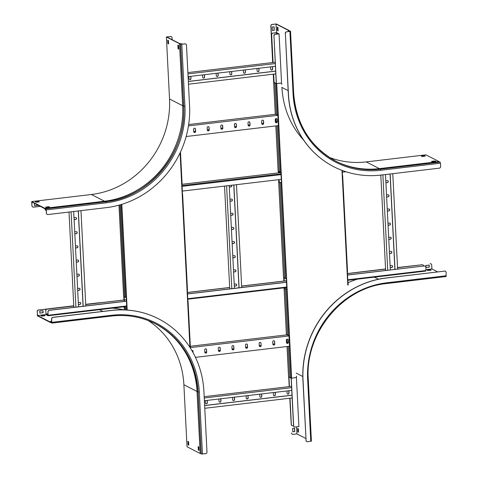 <?xml version="1.0" encoding="UTF-8"?>
<svg xmlns="http://www.w3.org/2000/svg" width="478" height="478" viewBox="0 0 478 478"><rect width="100%" height="100%" fill="white"/><g stroke="black" fill="none" stroke-linecap="round" stroke-linejoin="round"><path stroke-width="0.72" d="M182.285 191.092L281.273 179.375M342.314 172.158L345.905 171.727M78.517 306.804L73.69 211.503M75.9 307.115L71.073 211.814M73.839 307.36L69.011 212.059M79.527 288.33A1.022 0.95 -62.9 0 1 79.055 290.206L77.681 290.373M80.244 302.478A1.022 0.95 -62.9 0 1 79.772 304.355L78.398 304.516M78.81 274.181A1.022 0.95 -62.9 0 1 78.338 276.063L76.964 276.224M78.093 260.038A1.022 0.95 -62.9 0 1 77.621 261.914L76.247 262.075M77.376 245.889A1.022 0.95 -62.9 0 1 76.904 247.765L75.53 247.927M76.659 231.74A1.022 0.95 -62.9 0 1 76.187 233.617L74.819 233.784M75.942 217.592A1.022 0.95 -62.9 0 1 75.47 219.474L74.102 219.635M85.801 305.944L80.973 210.643M83.19 306.249L78.362 210.947M83.076 306.267L78.249 210.965M77.687 290.445L79.169 290.266A1.022 0.95 117.1 0 0 79.587 288.359A1.022 0.95 117.1 0 0 79.073 288.27L77.585 288.443M78.404 304.594L79.886 304.414A1.022 0.95 117.1 0 0 80.304 302.508A1.022 0.95 117.1 0 0 79.784 302.413L78.302 302.592M76.97 276.296L78.458 276.123A1.022 0.95 117.1 0 0 78.87 274.211A1.022 0.95 117.1 0 0 78.356 274.121L76.868 274.294M76.253 262.147L77.741 261.974A1.022 0.95 117.1 0 0 78.153 260.062A1.022 0.95 117.1 0 0 77.639 259.972L76.151 260.146M75.536 248.004L77.024 247.825A1.022 0.95 117.1 0 0 77.436 245.913A1.022 0.95 117.1 0 0 76.922 245.823L75.434 246.003M74.819 233.856L76.307 233.676A1.022 0.95 117.1 0 0 76.719 231.77A1.022 0.95 117.1 0 0 76.205 231.675L74.717 231.854M74.102 219.707L75.59 219.533A1.022 0.95 117.1 0 0 76.002 217.621A1.022 0.95 117.1 0 0 75.488 217.532L74 217.705M234.417 288.354L229.207 185.536M231.806 288.664L226.596 185.846M229.739 288.909L224.535 186.091M235.433 269.885A1.022 0.95 -62.9 0 1 234.961 271.761L233.587 271.922M236.144 284.028A1.022 0.95 -62.9 0 1 235.678 285.91L234.304 286.071M234.716 255.736A1.022 0.95 -62.9 0 1 234.244 257.612L232.87 257.773M233.999 241.587A1.022 0.95 -62.9 0 1 233.527 243.463L232.153 243.631M233.282 227.438A1.022 0.95 -62.9 0 1 232.81 229.321L231.436 229.482M232.565 213.296A1.022 0.95 -62.9 0 1 232.093 215.172L230.719 215.333M231.848 199.147A1.022 0.95 -62.9 0 1 231.376 201.023L230.002 201.184M231.418 185.279A1.022 0.95 -62.9 0 1 230.659 186.874L229.285 187.035M241.707 287.493L236.496 184.675M239.09 287.804L233.885 184.986M238.982 287.816L233.772 184.998M233.587 271.994L235.074 271.821A1.022 0.95 117.1 0 0 235.487 269.909A1.022 0.95 117.1 0 0 234.973 269.819L233.485 269.998M234.304 286.143L235.791 285.969A1.022 0.95 117.1 0 0 236.204 284.057A1.022 0.95 117.1 0 0 235.69 283.968L234.202 284.141M232.876 257.851L234.357 257.672A1.022 0.95 117.1 0 0 234.776 255.766A1.022 0.95 117.1 0 0 234.256 255.67L232.774 255.85M232.159 243.702L233.64 243.523A1.022 0.95 117.1 0 0 234.059 241.617A1.022 0.95 117.1 0 0 233.539 241.527L232.057 241.701M231.442 229.554L232.923 229.38A1.022 0.95 117.1 0 0 233.342 227.468A1.022 0.95 117.1 0 0 232.822 227.379L231.34 227.552M230.725 215.405L232.206 215.231A1.022 0.95 117.1 0 0 232.625 213.319A1.022 0.95 117.1 0 0 232.105 213.23L230.623 213.403M230.008 201.256L231.489 201.083A1.022 0.95 117.1 0 0 231.908 199.171A1.022 0.95 117.1 0 0 231.388 199.081L229.906 199.26M229.291 187.113L230.772 186.934A1.022 0.95 117.1 0 0 231.483 185.267M73.767 305.986L47.071 309.147A1.458 1.356 117.1 0 0 45.768 310.736L46.061 314.727L48.105 315.761L47.955 311.859A1.458 1.356 -62.9 0 1 49.258 310.264L49.377 310.324A1.458 1.356 117.1 0 0 48.075 311.919M45.768 310.736L46.049 314.387L48.063 315.414L47.955 311.859M347.787 280.287L425.898 271.056L425.868 267.214A1.458 1.356 117.1 0 0 424.422 265.947L347.524 275.047M424.422 265.947L347.518 274.975M286.477 282.193L187.496 293.91M126.449 301.134L49.258 310.264M424.309 265.887A1.458 1.356 -62.9 0 1 425.103 266.049M286.483 282.271L187.496 293.982M126.455 301.206L49.377 310.324M45.649 310.676A1.458 1.356 -62.9 0 1 46.952 309.087L47.071 309.147M423.562 265.977A1.458 1.356 117.1 0 0 422.116 264.764L397.529 267.531M385.567 268.947L347.446 273.53M286.406 280.753L241.629 286.047M229.667 287.463L187.418 292.464M123.963 299.975L85.729 304.498M73.767 305.914L46.952 309.087M422.002 264.704A1.458 1.356 -62.9 0 1 422.797 264.866M422.116 264.764L397.541 267.674M385.573 269.09L347.452 273.601M286.412 280.825L241.635 286.125M229.673 287.535L187.424 292.536M126.383 299.76L85.729 304.57M390.323 269.909L385.489 174.536M387.712 270.219L382.878 174.84M385.644 270.464L380.811 175.085M391.333 251.434A1.022 0.95 -62.9 0 1 390.861 253.31L389.486 253.477M392.05 265.583A1.022 0.95 -62.9 0 1 391.578 267.459L390.203 267.62M390.616 237.285A1.022 0.95 -62.9 0 1 390.144 239.167L388.769 239.329M389.899 223.142A1.022 0.95 -62.9 0 1 389.427 225.019L388.052 225.18M389.182 208.994A1.022 0.95 -62.9 0 1 388.71 210.87L387.341 211.031M388.465 194.845A1.022 0.95 -62.9 0 1 387.993 196.721L386.624 196.888M387.748 180.696A1.022 0.95 -62.9 0 1 387.276 182.578L385.907 182.739M397.606 269.048L392.779 173.669M394.995 269.353L390.162 173.98M394.882 269.371L390.054 173.992M389.492 253.549L390.98 253.37A1.022 0.95 117.1 0 0 391.392 251.464A1.022 0.95 117.1 0 0 390.879 251.374L389.391 251.548M390.209 267.698L391.697 267.519A1.022 0.95 117.1 0 0 392.109 265.613A1.022 0.95 117.1 0 0 391.596 265.517L390.108 265.696M388.775 239.4L390.263 239.227A1.022 0.95 117.1 0 0 390.675 237.315A1.022 0.95 117.1 0 0 390.162 237.225L388.674 237.399M388.058 225.252L389.546 225.078A1.022 0.95 117.1 0 0 389.958 223.166A1.022 0.95 117.1 0 0 389.445 223.077L387.957 223.25M387.341 211.109L388.829 210.929A1.022 0.95 117.1 0 0 389.241 209.017A1.022 0.95 117.1 0 0 388.728 208.928L387.24 209.107M386.624 196.96L388.112 196.781A1.022 0.95 117.1 0 0 388.524 194.875A1.022 0.95 117.1 0 0 388.011 194.779L386.523 194.958M385.907 182.811L387.395 182.638A1.022 0.95 117.1 0 0 387.807 180.726A1.022 0.95 117.1 0 0 387.294 180.636L385.806 180.809M275.274 34.35L279.068 33.902L276.643 32.659L272.848 33.113L276.529 32.809L278.62 33.884L275.274 34.35A1.458 1.356 117.1 0 0 273.972 35.946L276.386 83.578M279.242 172.54A1.458 1.356 -62.9 0 1 278.471 171.375L278.59 171.435A1.458 1.356 117.1 0 0 280.036 172.701L181.939 184.317L280.783 172.636M280.956 173.179A1.458 1.356 -62.9 0 1 280.777 172.558L280.897 172.618A1.458 1.356 117.1 0 0 280.945 172.928M273.972 35.946L276.272 83.578M277.879 115.288L278.411 125.863M273.852 35.886A1.458 1.356 -62.9 0 1 275.155 34.291M277.993 115.288L278.525 125.863M279.068 33.902L281.59 83.734M272.968 33.173A1.458 1.356 117.1 0 0 271.665 34.763L272.956 62.516M273.547 74.144L273.96 82.341M275.8 118.652L275.961 121.824M271.546 34.703A1.458 1.356 -62.9 0 1 272.848 33.113M271.665 34.763L273.069 62.504M273.661 74.126L274.073 82.377M275.914 118.604L276.075 121.806M276.499 34.135L276.433 32.761M275.639 71.091L188.326 81.421M275.639 71.162L188.332 81.493M275.776 73.875L188.469 84.212M258.795 68.27L258.909 70.505A1.022 0.95 -62.9 0 1 257.54 71.557M272.406 66.657L272.52 68.892A1.022 0.95 -62.9 0 1 271.151 69.943M275.191 62.254L187.878 72.584M245.184 69.878L245.298 72.118A1.022 0.95 -62.9 0 1 243.929 73.164M231.573 71.491L231.687 73.726A1.022 0.95 -62.9 0 1 230.318 74.777M217.962 73.098L218.076 75.339A1.022 0.95 -62.9 0 1 216.707 76.39M204.351 74.711L204.465 76.946A1.022 0.95 -62.9 0 1 203.096 77.998M190.74 76.319L190.853 78.559A1.022 0.95 -62.9 0 1 189.485 79.611M275.256 63.586L187.944 73.923M275.394 66.305L188.081 76.635M256.985 68.479A1.022 0.95 117.1 0 0 256.985 68.503L257.098 70.792A1.022 0.95 117.1 0 0 258.574 71.497A1.022 0.95 117.1 0 0 259.028 70.565L258.909 68.276A1.022 0.95 117.1 0 0 258.909 68.252L258.873 68.258M270.596 66.872A1.022 0.95 117.1 0 0 270.596 66.896L270.709 69.185A1.022 0.95 117.1 0 0 272.185 69.89A1.022 0.95 117.1 0 0 272.633 68.952L272.52 66.669A1.022 0.95 117.1 0 0 272.52 66.645M243.374 70.093A1.022 0.95 117.1 0 0 243.374 70.117L243.487 72.405A1.022 0.95 117.1 0 0 244.963 73.11A1.022 0.95 117.1 0 0 245.417 72.172L245.298 69.89A1.022 0.95 117.1 0 0 245.298 69.866L245.262 69.872M229.763 71.706A1.022 0.95 117.1 0 0 229.763 71.724L229.882 74.012A1.022 0.95 117.1 0 0 231.352 74.717A1.022 0.95 117.1 0 0 231.806 73.785L231.687 71.497A1.022 0.95 117.1 0 0 231.687 71.473M216.152 73.313A1.022 0.95 117.1 0 0 216.152 73.337L216.271 75.626A1.022 0.95 117.1 0 0 217.741 76.331A1.022 0.95 117.1 0 0 218.195 75.399L218.076 73.11A1.022 0.95 117.1 0 0 218.076 73.086M202.541 74.927A1.022 0.95 117.1 0 0 202.541 74.95L202.66 77.233A1.022 0.95 117.1 0 0 204.13 77.938A1.022 0.95 117.1 0 0 204.584 77.006L204.465 74.717A1.022 0.95 117.1 0 0 204.465 74.699M188.929 76.534A1.022 0.95 117.1 0 0 188.929 76.558L189.049 78.846A1.022 0.95 117.1 0 0 190.519 79.551A1.022 0.95 117.1 0 0 190.973 78.619L190.859 76.331A1.022 0.95 117.1 0 0 190.853 76.307M275.585 114.248L188.673 124.531M277.879 115.318L188.463 125.899M261.735 123.557A1.022 0.95 117.1 0 0 263.211 124.262A1.022 0.95 117.1 0 0 263.659 123.33L263.545 121.042A1.022 0.95 117.1 0 0 262.069 120.337A1.022 0.95 117.1 0 0 261.621 121.269L261.735 123.557M275.346 121.944A1.022 0.95 117.1 0 0 276.822 122.649A1.022 0.95 117.1 0 0 277.27 121.717L277.156 119.428A1.022 0.95 117.1 0 0 275.681 118.723A1.022 0.95 117.1 0 0 275.232 119.655L275.346 121.944M278.399 125.606L186.169 136.523M248.124 125.164A1.022 0.95 117.1 0 0 249.6 125.869A1.022 0.95 117.1 0 0 250.054 124.937L249.934 122.649A1.022 0.95 117.1 0 0 248.458 121.944A1.022 0.95 117.1 0 0 248.01 122.882L248.124 125.164M234.519 126.778A1.022 0.95 117.1 0 0 235.989 127.483A1.022 0.95 117.1 0 0 236.443 126.551L236.323 124.262A1.022 0.95 117.1 0 0 234.853 123.557A1.022 0.95 117.1 0 0 234.399 124.489L234.519 126.778L236.323 126.586M220.908 128.385A1.022 0.95 117.1 0 0 222.378 129.09A1.022 0.95 117.1 0 0 222.832 128.158L222.712 125.875A1.022 0.95 117.1 0 0 221.242 125.17A1.022 0.95 117.1 0 0 220.788 126.102L220.908 128.385M207.297 129.998A1.022 0.95 117.1 0 0 208.767 130.703A1.022 0.95 117.1 0 0 209.221 129.771L209.101 127.483A1.022 0.95 117.1 0 0 207.631 126.778A1.022 0.95 117.1 0 0 207.177 127.71L207.297 129.998M193.686 131.605A1.022 0.95 117.1 0 0 195.155 132.31A1.022 0.95 117.1 0 0 195.61 131.378L195.496 129.096A1.022 0.95 117.1 0 0 194.02 128.391A1.022 0.95 117.1 0 0 193.566 129.323L193.686 131.605M277.156 121.681L275.346 121.896M263.545 123.294L261.735 123.503M249.934 124.901L248.124 125.117M236.323 126.515L234.513 126.73M222.712 128.122L220.902 128.337M209.107 129.735L207.291 129.95M194.934 128.271A1.022 0.95 -62.9 0 1 195.377 129.036L195.49 131.319L193.68 131.558M277.156 121.753L275.352 121.968M263.545 123.366L261.741 123.581M249.934 124.973L248.13 125.188M222.712 128.194L220.908 128.409M209.101 129.807L207.297 130.022M195.49 131.42L193.686 131.629M262.99 120.217A1.022 0.95 -62.9 0 1 263.432 120.982L263.545 123.27A1.022 0.95 -62.9 0 1 262.177 124.322M276.601 118.61A1.022 0.95 -62.9 0 1 277.043 119.369L277.156 121.657A1.022 0.95 -62.9 0 1 275.788 122.709M249.379 121.83A1.022 0.95 -62.9 0 1 249.821 122.595L249.934 124.878A1.022 0.95 -62.9 0 1 248.566 125.929M235.768 123.438A1.022 0.95 -62.9 0 1 236.21 124.202L236.323 126.491A1.022 0.95 -62.9 0 1 234.955 127.542M222.156 125.051A1.022 0.95 -62.9 0 1 222.599 125.816L222.712 128.098A1.022 0.95 -62.9 0 1 221.344 129.15M208.545 126.658A1.022 0.95 -62.9 0 1 208.988 127.423L209.101 129.711A1.022 0.95 -62.9 0 1 207.733 130.763M195.61 131.378L195.49 131.319A1.022 0.95 -62.9 0 1 194.122 132.37M204.387 400.719L291.753 390.383M204.249 398.001L291.616 387.664M204.184 396.668L291.55 386.332M207.111 400.397L207.225 402.631A1.022 0.95 -62.9 0 1 205.851 403.683M220.716 398.783L220.83 401.024A1.022 0.95 -62.9 0 1 219.462 402.076M234.328 397.176L234.441 399.411A1.022 0.95 -62.9 0 1 233.073 400.462M247.939 395.563L248.052 397.804A1.022 0.95 -62.9 0 1 246.684 398.855M261.55 393.956L261.663 396.19A1.022 0.95 -62.9 0 1 260.295 397.242M275.161 392.342L275.274 394.583A1.022 0.95 -62.9 0 1 273.906 395.629M288.772 390.735L288.885 392.97A1.022 0.95 -62.9 0 1 287.517 394.021M204.769 408.29L292.142 397.953M204.632 405.577L292.004 395.24M204.632 405.505L291.998 395.169M205.295 400.612A1.022 0.95 117.1 0 0 205.295 400.636L205.415 402.918A1.022 0.95 117.1 0 0 206.89 403.623A1.022 0.95 117.1 0 0 207.338 402.691L207.225 400.409A1.022 0.95 117.1 0 0 207.219 400.385M218.906 398.999A1.022 0.95 117.1 0 0 218.906 399.022L219.026 401.311A1.022 0.95 117.1 0 0 220.495 402.016A1.022 0.95 117.1 0 0 220.95 401.084L220.836 398.795A1.022 0.95 117.1 0 0 220.83 398.772M232.517 397.391A1.022 0.95 117.1 0 0 232.517 397.415L232.637 399.698A1.022 0.95 117.1 0 0 234.106 400.403A1.022 0.95 117.1 0 0 234.561 399.471L234.441 397.182A1.022 0.95 117.1 0 0 234.441 397.164M246.128 395.778A1.022 0.95 117.1 0 0 246.128 395.802L246.248 398.09A1.022 0.95 117.1 0 0 247.718 398.795A1.022 0.95 117.1 0 0 248.172 397.863L248.052 395.575A1.022 0.95 117.1 0 0 248.052 395.551M259.739 394.171A1.022 0.95 117.1 0 0 259.739 394.195L259.859 396.477A1.022 0.95 117.1 0 0 261.329 397.182A1.022 0.95 117.1 0 0 261.783 396.25L261.663 393.962A1.022 0.95 117.1 0 0 261.663 393.944M273.35 392.558A1.022 0.95 117.1 0 0 273.35 392.581L273.464 394.87A1.022 0.95 117.1 0 0 274.94 395.575A1.022 0.95 117.1 0 0 275.394 394.643L275.274 392.354A1.022 0.95 117.1 0 0 275.274 392.33M286.961 390.95A1.022 0.95 117.1 0 0 286.961 390.968L287.075 393.257A1.022 0.95 117.1 0 0 288.551 393.962A1.022 0.95 117.1 0 0 288.999 393.03L288.885 390.741A1.022 0.95 117.1 0 0 288.885 390.717M290.021 398.204L291.353 424.572A1.458 1.356 117.1 0 0 292.799 425.838L293.546 425.755M291.251 378.188L293.659 425.755A1.458 1.356 117.1 0 0 295.105 427.021L298.905 426.573L296.39 376.951M294.311 426.86A1.458 1.356 -62.9 0 1 293.546 425.695L293.659 425.755M286.8 288.563A1.458 1.356 117.1 0 0 286.74 289.082L286.633 289.25M288.993 335.897L289.525 346.371M291.138 378.182L293.546 425.695M286.621 289.023A1.458 1.356 -62.9 0 1 286.788 288.252M289.106 335.903L289.644 346.478M292.004 425.677A1.458 1.356 -62.9 0 1 291.239 424.512L291.353 424.572M284.428 287.798A1.458 1.356 117.1 0 0 284.428 287.899L284.326 288.132M286.92 339.266L287.081 342.433M288.837 377.112L289.315 386.594L288.837 377.112M289.793 398.234L291.239 424.512M287.033 339.219L287.194 342.421M288.951 377.172L289.429 386.583M204.811 352.244L206.616 352.029M218.422 350.631L220.227 350.422M232.033 349.024L233.838 348.809M245.644 347.41L247.449 347.201M259.255 345.803L261.06 345.588M272.86 344.19L274.671 343.981M286.471 342.583L288.282 342.368M204.805 352.172L206.616 351.957M218.416 350.559L220.227 350.344M232.027 348.952L233.838 348.737M245.638 347.339L247.449 347.124M259.249 345.731L261.06 345.516A1.022 0.95 -62.9 0 1 259.691 346.544M272.86 344.118L274.671 343.903A1.022 0.95 -62.9 0 1 273.302 344.931M286.471 342.511L288.282 342.296M195.466 357.353L289.519 346.221M206.616 349.705A1.022 0.95 117.1 0 0 205.146 349A1.022 0.95 117.1 0 0 204.692 349.932L204.811 352.22A1.022 0.95 117.1 0 0 206.281 352.925A1.022 0.95 117.1 0 0 206.735 351.993L206.502 349.645L206.616 351.933A1.022 0.95 -62.9 0 1 205.247 352.985M193.076 352.656L193.004 351.318A1.022 0.95 117.1 0 0 191.833 350.464M190.214 347.625L288.999 335.932M220.227 348.098A1.022 0.95 117.1 0 0 218.757 347.392A1.022 0.95 117.1 0 0 218.303 348.325L218.422 350.613A1.022 0.95 117.1 0 0 219.892 351.318A1.022 0.95 117.1 0 0 220.346 350.38L220.113 348.038L220.227 350.326A1.022 0.95 -62.9 0 1 218.858 351.372M233.838 346.484A1.022 0.95 117.1 0 0 232.368 345.779A1.022 0.95 117.1 0 0 231.914 346.711L232.027 349A1.022 0.95 117.1 0 0 233.503 349.705A1.022 0.95 117.1 0 0 233.957 348.773L233.724 346.425L233.838 348.713A1.022 0.95 -62.9 0 1 232.469 349.765M247.449 344.877A1.022 0.95 117.1 0 0 245.973 344.172A1.022 0.95 117.1 0 0 245.525 345.104L245.638 347.387A1.022 0.95 117.1 0 0 247.114 348.098A1.022 0.95 117.1 0 0 247.568 347.159L247.335 344.817L247.449 347.1A1.022 0.95 -62.9 0 1 246.08 348.151M261.06 343.264A1.022 0.95 117.1 0 0 259.584 342.559A1.022 0.95 117.1 0 0 259.136 343.491L259.249 345.779A1.022 0.95 117.1 0 0 260.725 346.484A1.022 0.95 117.1 0 0 261.173 345.552L260.946 343.204L261.173 345.552M274.671 341.656A1.022 0.95 117.1 0 0 273.195 340.951A1.022 0.95 117.1 0 0 272.747 341.884L272.86 344.166A1.022 0.95 117.1 0 0 274.336 344.871A1.022 0.95 117.1 0 0 274.784 343.939L274.557 341.597L274.784 343.939M288.282 340.043A1.022 0.95 117.1 0 0 286.806 339.338A1.022 0.95 117.1 0 0 286.358 340.27L286.471 342.559A1.022 0.95 117.1 0 0 287.947 343.264A1.022 0.95 117.1 0 0 288.395 342.332L288.282 340.043L288.282 342.272A1.022 0.95 -62.9 0 1 286.914 343.324M190.328 346.263L286.752 334.857M206.06 348.886A1.022 0.95 -62.9 0 1 206.502 349.645M192.449 350.494A1.022 0.95 -62.9 0 1 192.891 351.258L192.951 352.429M219.671 347.273A1.022 0.95 -62.9 0 1 220.113 348.038M233.282 345.66A1.022 0.95 -62.9 0 1 233.724 346.425M246.893 344.052A1.022 0.95 -62.9 0 1 247.335 344.817M260.504 342.439A1.022 0.95 -62.9 0 1 260.946 343.204M274.115 340.832A1.022 0.95 -62.9 0 1 274.557 341.597M287.726 339.219A1.022 0.95 -62.9 0 1 288.162 339.983M125.332 309.941A1.458 0.46 -96.7 0 0 125.373 309.206L125.367 309.152A1.458 0.46 -96.7 0 0 124.812 307.479L124.143 307.115L124.31 306.745M123.969 300.047L123.796 296.659M120.086 204.853L124.686 295.721A1.458 0.46 -96.7 0 1 124.376 296.922A1.458 0.46 -96.7 0 1 124.274 296.904L123.641 296.497M124.322 307.019L125.14 307.438A1.458 0.46 83.3 0 1 125.433 307.844M124.573 307.055L124.561 306.715M124.286 301.385L124.053 296.79M190.226 347.835L187.991 300.889M182.602 194.51L187.836 300.728M180.457 152.124L182.453 194.349M125.798 307.766A1.458 0.46 83.3 0 1 125.887 307.724A1.458 0.46 83.3 0 1 125.989 307.748L126.807 308.167L126.27 297.591L125.122 297.208A1.458 0.46 -96.7 0 1 124.567 295.535L119.972 204.883M125.989 307.748L126.807 308.095M125.66 307.784A1.458 0.46 -96.7 0 0 125.559 307.766A1.458 0.46 -96.7 0 0 125.248 308.967L125.248 309.021A1.458 0.46 -96.7 0 0 125.391 309.941M275.238 114.051L275.908 114.409A1.458 0.46 -96.7 0 0 276.003 114.433A1.458 0.46 -96.7 0 0 276.32 113.226L274.856 84.379A1.458 0.46 -96.7 0 0 274.3 82.7L273.631 82.336L275.268 114.003M274.3 82.7L273.996 82.336M296.569 376.144A1.458 1.356 117.1 0 1 295.273 377.74L291.64 378.164L290.194 377.805A1.458 0.46 -96.7 0 1 289.632 376.132L288.174 347.279L289.632 376.132A1.458 0.46 -96.7 0 1 289.321 377.333A1.458 0.46 -96.7 0 1 289.22 377.309L288.587 376.909M273.954 82.21L273.631 82.336M286.991 342.445L286.83 339.32M287.672 334.881A1.458 0.46 83.3 0 1 287.511 335.006L287.182 335.048A1.458 0.46 -96.7 0 1 287.081 335.024L286.447 334.624M284.225 287.822L284.093 288.156L285.055 288.443A1.458 0.46 83.3 0 1 285.432 289.082M283.878 281.052L283.711 277.658M284.774 277.76A1.458 0.46 83.3 0 1 284.619 277.885L284.285 277.927A1.458 0.46 -96.7 0 1 284.189 277.909L283.556 277.503M278.746 179.674L278.668 181.742L279.666 182.064A1.458 0.46 83.3 0 1 280.042 182.71M278.399 172.905L278.321 171.285M279.391 171.381A1.458 0.46 83.3 0 1 279.23 171.512L278.895 171.548A1.458 0.46 -96.7 0 1 278.799 171.53L278.166 171.124M275.812 121.842L275.657 118.741M284.135 281.094L283.968 277.796M278.841 181.646L279.666 182.064M279.098 181.682L278.997 179.65M278.65 172.875L278.602 171.907M287.182 335.048A1.458 0.46 -96.7 0 0 287.493 333.841L285.282 290.158A1.458 0.46 -96.7 0 0 284.721 288.479M284.285 277.927A1.458 0.46 -96.7 0 0 284.601 276.726L279.893 183.779A1.458 0.46 -96.7 0 0 279.331 182.106M278.895 171.548A1.458 0.46 -96.7 0 0 279.212 170.347L276.995 126.664A1.458 0.46 -96.7 0 0 276.864 125.792M284.422 288.12L285.055 288.443M288.252 346.371A1.458 0.46 -96.7 0 0 288.174 347.279A1.458 0.46 -96.7 0 0 288.043 346.401M274.629 82.658A1.458 0.46 83.3 0 1 275.005 83.303M276.266 83.495L275.597 83.154L276.714 83.554L280.347 83.124A1.458 1.356 117.1 0 1 281.793 84.391M277.796 125.678L278.56 125.863L278.023 115.288L276.876 114.905A1.458 0.46 -96.7 0 1 276.32 113.226L274.856 84.379A1.458 0.46 -96.7 0 1 275.167 83.178L275.501 83.136A1.458 0.46 83.3 0 1 275.597 83.154M280.443 182.584A1.458 0.46 83.3 0 1 280.532 182.542A1.458 0.46 83.3 0 1 280.634 182.56L281.452 182.978L280.915 172.403L279.767 172.026A1.458 0.46 -96.7 0 1 279.212 170.347L276.995 126.664A1.458 0.46 -96.7 0 1 277.073 125.768M285.832 288.963A1.458 0.46 83.3 0 1 285.922 288.915A1.458 0.46 83.3 0 1 286.023 288.939L286.842 289.357L286.304 278.782L285.157 278.405A1.458 0.46 -96.7 0 1 284.601 276.726L279.893 183.779A1.458 0.46 -96.7 0 1 280.204 182.578A1.458 0.46 -96.7 0 1 280.305 182.602M288.963 346.287L289.734 346.478L289.202 335.903L288.049 335.52A1.458 0.46 -96.7 0 1 287.493 333.841L285.282 290.158A1.458 0.46 -96.7 0 1 285.593 288.957A1.458 0.46 -96.7 0 1 285.695 288.975M280.634 182.56L281.452 182.913M286.023 288.939L286.651 289.262M347.87 281.924L342.636 175.701M342.224 170.449L342.481 175.546M348.026 282.08L348.205 284.948L347.781 285.091L341.967 170.353M281.948 87.498A88.095 81.738 117.1 0 0 303.53 139.958M32.695 207.01A1.458 1.356 -62.9 0 1 31.93 205.845L31.709 201.555L44.848 208.283L45.374 209.794L45.942 208.838L46.468 213.284A1.458 1.356 117.1 0 0 47.914 214.55L106.206 207.655A93.407 86.667 117.1 0 0 189.557 105.787L186.492 45.195A1.458 1.356 117.1 0 0 185.046 43.928L184.926 43.868A1.458 1.356 -62.9 0 1 185.721 44.03M44.92 208.539L45.416 210.141L45.87 209.149L46.181 209.854L46.468 213.284M31.93 205.845L31.847 201.961L44.842 208.713M32.044 205.904A1.458 1.356 117.1 0 0 33.49 207.171L40.421 206.353M172.164 39.728L172.068 37.81A1.458 1.356 117.1 0 0 170.622 36.543L166.828 36.997L179.794 43.629L181.562 43.779L180.941 44.215L184.926 43.868M170.622 36.543L166.38 36.973L169.523 98.994A87.57 81.248 -62.9 0 1 91.376 194.498L104.515 201.22L104.694 201.836M180.941 43.946L179.513 43.695L166.38 36.973M181.048 43.665L180.606 44.257L185.046 43.928M178.742 48.941L178.402 48.768L178.228 45.267M168.567 43.731L168.226 43.558L168.065 40.343M47.119 214.389A1.458 1.356 -62.9 0 1 46.348 213.224M46.121 207.374L49.019 207.111M35.946 202.164L38.843 201.907M35.264 203.712L34.428 203.813L34.53 205.809L37.828 205.421L37.81 205.014M179.513 43.695L182.656 105.716A87.57 81.248 -62.9 0 1 104.515 201.22L44.848 208.283M177.882 45.087L178.073 48.804L178.754 49.15L178.563 45.434L177.882 45.087M177.9 45.374L178.228 45.338L177.9 45.374M167.898 43.594L168.573 43.946L168.399 40.516L167.724 40.164L167.898 43.594L168.226 43.558M170.509 36.483A1.458 1.356 -62.9 0 1 171.303 36.645M31.709 201.555L91.376 194.498M37.69 204.954L37.714 205.361L34.524 205.737M48.876 206.705L45.571 207.094L46.252 207.44L49.551 207.052L48.876 206.705L48.893 207.046M36.077 202.23L35.396 201.883L38.7 201.495L39.375 201.841L36.077 202.23M38.7 201.495L38.712 201.836M178.073 48.804L178.402 48.768M386.481 283.556L446.088 276.523L446.117 272.376A1.458 1.356 117.1 0 0 444.671 271.11L386.379 278.011A93.407 86.667 117.1 0 0 303.022 379.879L306.093 440.471A1.458 1.356 117.1 0 0 307.539 441.738L311.357 441.092M444.671 271.11L386.26 277.951A93.407 86.667 117.1 0 0 302.909 379.819L306.093 440.471M430.248 263.731A1.458 1.356 117.1 0 1 431.694 264.997L431.897 268.941L437.621 271.874M371.842 270.566A93.407 86.667 117.1 0 0 368.335 271.056M288.718 377.052L289.202 386.606M291.67 433.092A1.458 1.356 117.1 0 0 293.122 434.353L296.916 433.905L296.557 426.848M305.878 438.493L296.916 433.905M306.745 441.576A1.458 1.356 -62.9 0 1 305.98 440.411M297.704 428.467L297.878 431.897L298.559 432.243L298.386 428.814L297.704 428.467M357.436 279.158A87.922 81.577 117.1 0 0 348.092 282.677M444.552 271.05A1.458 1.356 -62.9 0 1 445.347 271.211M430.517 269.795L427.218 270.184L427.894 270.53L431.198 270.142L430.517 269.795L430.535 270.136L427.762 270.464M431.897 268.941L425.994 269.64M429.316 267.088L429.214 265.087L425.91 265.481L426.012 267.483L429.316 267.088L426.012 267.405M294.723 431.58L294.55 428.151L292.626 428.378L292.799 431.807L294.723 431.58L292.793 431.736M298.547 432.028L298.206 431.855L298.045 428.641M294.436 428.163L294.603 431.52M292.327 434.191A1.458 1.356 -62.9 0 1 291.556 433.032M430.134 263.671A1.458 1.356 -62.9 0 1 430.929 263.832M429.101 265.105L429.196 267.029M298.206 431.855L297.878 431.897M201.196 453.915L205.689 453.718A1.458 1.356 117.1 0 0 206.992 452.122L203.921 391.536A93.407 86.667 117.1 0 0 158.499 318.796A93.407 86.667 117.1 0 0 111.302 310.485L53.01 317.386A1.458 1.356 117.1 0 0 51.708 318.975L51.588 318.916A1.458 1.356 -62.9 0 1 52.891 317.326L53.01 317.386M148.222 320.571A87.57 81.248 -62.9 0 1 183.887 384.742L187.029 446.763L200.061 453.437L201.13 453.508M101.736 302.604A93.407 86.667 117.1 0 0 96.765 303.046L85.723 304.349M100.398 302.759A93.407 86.667 117.1 0 0 96.879 303.106L85.723 304.426M73.755 305.765L38.587 310.001A1.458 1.356 117.1 0 0 37.284 311.596L37.487 315.54L45.93 314.536M73.761 305.842L38.587 310.001M37.284 311.596L37.386 315.821L50.519 322.542L51.266 322.459M50.519 322.542L50.471 322.088L37.487 315.54M50.572 322.351L50.859 321.473L51.678 323.116L51.708 318.975M50.471 322.088L50.817 321.126L51.636 322.77L51.588 318.916M158.439 318.766A93.407 86.667 117.1 0 0 158.379 318.736A93.407 86.667 117.1 0 0 111.183 310.425L52.891 317.326M51.696 320.959L51.056 321.096M44.352 315.414L41.054 315.803L41.735 316.155L45.034 315.761L44.352 315.414L44.502 315.827M123.945 309.881A87.922 81.577 117.1 0 0 112.473 308.143M198.95 450.151L198.615 449.983L198.454 446.763M188.774 444.946L188.44 444.773L188.272 441.553M39.853 313.102L43.151 312.714L43.05 310.712L39.752 311.1L39.853 313.102M41.604 316.083L44.37 315.755M42.936 310.724L43.038 312.654L39.847 313.03M37.17 311.536A1.458 1.356 -62.9 0 1 38.473 309.941M154.98 323.558A87.57 81.248 -62.9 0 1 197.02 391.464L197.988 391.488M200.163 453.485L197.02 391.464L183.887 384.742M198.286 450.019L198.962 450.366L198.788 446.936L198.113 446.589L198.286 450.019L198.615 449.983M188.786 445.155L188.111 444.809L187.932 441.379L188.613 441.726L188.786 445.155M188.111 444.809L188.44 444.773M272.125 24.39L272.239 24.45A1.458 1.356 117.1 0 0 270.936 26.039L270.823 25.979A1.458 1.356 -62.9 0 1 272.125 24.39L276.463 24.008L289.381 30.622L288.557 30.962L290.475 31.184L286.663 31.829A1.458 1.356 117.1 0 0 285.36 33.424L288.431 94.011A93.407 86.667 117.1 0 0 333.853 166.75A93.407 86.667 117.1 0 0 381.05 175.062L439.342 168.16A1.458 1.356 117.1 0 0 440.644 166.571L440.471 163.195L439.957 162.108M285.36 33.424L288.312 93.951A93.407 86.667 117.1 0 0 333.74 166.691A93.407 86.667 117.1 0 0 333.793 166.72M289.232 30.682L288.204 30.98L290.182 31.255L286.663 31.829M272.239 24.45L276.033 23.996L288.933 30.664M270.936 26.039L272.789 62.534M273.374 74.162L273.786 82.246M270.823 25.979L272.675 62.552M273.267 74.174L273.673 82.288M439.204 162.179L439.025 161.564L425.892 154.842L366.226 161.905A87.57 81.248 -62.9 0 1 329.288 157.376M432.052 161.636L435.225 161.343M421.877 156.426L424.775 156.163M285.247 33.364A1.458 1.356 -62.9 0 1 286.543 31.769M277.264 27.132L277.437 30.562L278.112 30.909L277.939 27.479L277.264 27.132M276.033 23.996L276.475 32.683M274.103 26.816L272.179 27.043L272.352 30.473L274.276 30.245L274.103 26.816M439.025 161.564L379.359 168.626A87.57 81.248 -62.9 0 1 335.658 161.11M435.076 160.931L431.503 161.355L432.184 161.701L435.757 161.277L435.076 160.931L435.094 161.271M434.801 160.966L434.819 161.307L434.801 160.966M421.327 156.145L422.002 156.491L425.306 156.103L424.625 155.756L421.327 156.145M273.99 26.828L274.163 30.186L272.346 30.401M289.381 30.622L289.405 31.058M277.604 27.306L277.766 30.52L278.1 30.694M277.766 30.52L277.437 30.562M424.625 155.756L424.643 156.097M182.046 186.348L281.028 174.631M182.004 185.584L280.992 173.873M426.035 270.53L347.763 279.791M286.722 287.015L187.734 298.726M126.694 305.95L48.242 315.235M286.746 287.511L187.764 299.222L286.746 287.523M48.105 315.761L126.724 306.458L48.147 315.743M48.057 313.801L45.936 314.052M48.075 314.148L46.049 314.387M119.016 205.152L123.647 296.581M124.184 307.157L124.322 309.893M124.698 307.211L124.674 306.703M124.405 301.373L124.172 296.85M124.812 307.479L125.14 307.438M180.098 152.894L189.951 347.404M125.75 297.531L121.042 204.572M126.383 310.001L126.288 308.107M121.848 204.327L127.202 310.055M288.593 376.987L287.051 346.514M286.453 334.702L284.093 288.156M283.556 277.587L278.704 181.783M278.166 171.208L275.872 125.905M275.274 114.087L273.667 82.377M278.728 172.122L278.764 172.863M279.11 179.632L279.224 181.837M284.087 277.855L284.243 281.004M291.64 378.164L276.714 83.554M275.896 83.519L277.503 115.228M278.041 125.804L280.395 172.349M280.933 182.925L285.784 278.728M286.322 289.298L288.682 335.843M289.214 346.419L290.821 378.128M45.44 209.717L46.181 209.926M45.5 209.549L45.147 209.752M181.168 43.839L181.503 44.269M180.588 44.107L180.905 44.203M183.689 106.152L184.938 106.331L181.801 44.311M105.447 201.764L105.608 201.782A87.57 81.248 117.1 0 0 183.749 106.277L180.606 44.257M45.882 208.814L105.548 201.752A87.57 81.248 117.1 0 0 183.695 106.247L180.553 44.227M169.523 98.994L182.656 105.716L183.63 105.74M45.942 208.838L105.608 201.782L105.961 202.851A88.502 82.114 117.1 0 0 184.938 106.331M46.294 209.914L105.961 202.851M296.193 373.127L302.795 376.509M373.904 276.858L378.528 279.224M308.214 379.072L307.641 379.335L310.784 441.355M386.355 283.568L386.624 282.809A88.502 82.114 117.1 0 0 307.641 379.335M446.291 275.752L386.624 282.809M50.997 321.658L51.714 321.383M51.361 322.758L51.755 322.519M98.94 309.391L102.878 311.411M198.053 391.894L198.113 392.026A87.57 81.248 117.1 0 0 155.529 323.833A87.57 81.248 117.1 0 0 111.278 316.042L111.547 315.289L51.875 322.345M111.278 316.042L51.738 323.092M201.256 454.046L198.113 392.026L199.302 392.08A88.502 82.114 117.1 0 0 111.547 315.289M201.202 454.016L198.059 391.996A87.57 81.248 117.1 0 0 155.499 323.821M202.445 454.1L199.302 392.08M288.802 31.028L288.676 31.518M288.622 31.004L288.318 30.897M281.775 87.349L288.144 90.611M336.148 161.367C349.932 168.316 364.66 170.915 380.345 169.146L380.805 170.258L440.471 163.195M293.623 93.324A87.57 81.248 117.1 0 0 336.201 161.391A87.57 81.248 117.1 0 0 380.452 169.182L440.119 162.126M336.177 161.379A87.57 81.248 117.1 0 0 380.398 169.158L440.065 162.096M366.226 161.905L379.359 168.626L379.538 169.236M293.617 93.204L293.05 93.467A88.502 82.114 117.1 0 0 380.805 170.258M289.907 31.446L293.05 93.467M425.898 271.056L347.793 280.299M118.98 205.158L123.611 296.539M124.143 307.115L124.286 309.893M124.376 296.922L124.704 296.886M180.487 152.052L182.1 183.893M182.638 194.468L187.49 290.271M188.027 300.847L190.381 347.387M125.887 307.724L125.559 307.766M275.842 125.911L278.13 171.166M278.668 181.742L283.52 277.545M284.057 288.12L286.412 334.666M287.015 346.52L288.557 376.951M276.332 114.391L276.003 114.433M289.321 377.333L289.65 377.291M342.672 175.659L347.524 271.462M348.062 282.038L348.205 284.948M285.922 288.915L285.593 288.957M280.532 182.542L280.204 182.578M181.586 44.263L181.562 43.779M45.416 210.141L46.187 210.051M45.828 208.802L105.501 201.74C149.614 197.719 187.113 151.896 183.654 106.2L180.511 44.179M446.088 276.523L386.421 283.579C342.308 287.601 304.803 333.429 308.268 379.126L311.405 441.146M51.696 321.025L50.817 321.126M155.529 323.833C141.751 316.884 127.023 314.291 111.344 316.054L51.678 323.116M155.47 323.809C181.341 338.125 195.52 360.842 198.011 391.948L201.154 453.969M288.204 30.98L288.234 31.572M380.345 169.146L440.011 162.084M336.201 161.391C310.341 147.081 296.163 124.37 293.671 93.258L290.528 31.237"/></g></svg>
